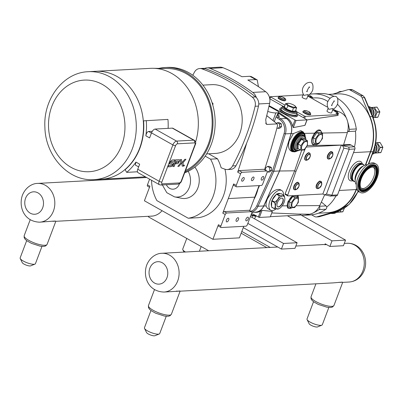 <?xml version="1.0" encoding="UTF-8"?>
<svg xmlns="http://www.w3.org/2000/svg" width="403" height="403" viewBox="0 0 403 403"><rect width="100%" height="100%" fill="white"/><g stroke="black" fill="none" stroke-linecap="round" stroke-linejoin="round"><path stroke-width="0.6" d="M148.712 216.275L148.475 216.9L208.689 250.752M162.041 210.688A19.45 16.201 86.9 0 1 151.568 216.164A19.45 16.201 86.9 0 1 150.521 216.179M241.825 231.453L270.227 247.422M266.791 247.608L241.165 233.201M303.096 94.569L302.144 97.088A2.453 0.635 -159.3 0 0 303.62 98.297A2.453 0.635 -159.3 0 0 306.3 99.002A2.453 0.635 -159.3 0 0 306.733 98.821L308.023 95.395L307.978 94.569L303.943 95.355C301.192 90.856 302.074 86.816 306.587 83.235C311.64 80.902 313.705 83.094 312.788 89.809C311.957 92.247 310.315 94.171 307.857 95.576M327.951 108.543L326.999 111.062A2.453 0.635 -159.3 0 0 328.475 112.271A2.453 0.635 -159.3 0 0 331.16 112.976A2.453 0.635 -159.3 0 0 331.588 112.795L332.883 109.369L332.833 108.543L328.798 109.329C326.047 104.83 326.929 100.79 331.442 97.214C336.495 94.876 338.56 97.068 337.643 103.788C336.812 106.221 335.17 108.145 332.717 109.551M300.426 214.734L345.557 240.107L332.007 240.843L287.389 215.756L300.306 215.056L300.643 214.169L297.646 214.048L309.59 214.215A17.329 14.437 -93.1 0 0 313.327 212.849A17.329 14.437 -93.1 0 0 319.327 206.507A1.96 1.632 86.9 0 1 319.05 209.575A41.847 34.854 86.9 0 1 313.327 212.849M332.007 240.843L329.886 246.455L325.166 243.8L324.828 244.681L326.566 244.586M345.557 240.107L343.437 245.719L329.886 246.455M321.161 244.666A19.45 16.201 86.9 0 1 322.209 244.566A19.45 16.201 86.9 0 1 324.828 244.681M270.494 216.668L287.389 215.756M184.08 165.925L183.808 165.583L184.272 165.134L184.08 165.925L184.342 165.552M184.393 165.552L184.272 165.054L183.758 165.583L184.272 165.049L184.393 165.547L183.793 166.066L184.393 165.552M183.758 165.583L183.793 166.066L183.758 165.583M184.242 165.462L183.919 165.845M178.982 166.318L177.819 166.384L180.705 162.893L180.388 159.578L181.552 159.517L180.388 159.578L180.705 162.893L177.819 166.384L178.982 166.318L181.864 162.837L181.552 159.517L181.824 162.374M183.345 166.081L182.181 166.147L181.864 162.832L184.75 159.341L185.919 159.281L183.033 162.767L183.345 166.081L182.181 166.147L181.864 162.837L184.75 159.341L185.919 159.281L183.778 161.865M174.167 166.52L173.114 166.575L175.663 159.83L178.61 159.669L175.663 159.83L173.114 166.575L174.167 166.52L176.202 161.14L178.645 161.009L178.151 162.313L176.318 162.414L175.804 163.779L177.889 163.638L179.471 161.517L179.753 160.359A2.846 1.395 119.3 0 0 179.763 160.283L179.536 159.779L178.61 159.669L179.536 159.779L179.758 160.283M177.285 163.699L175.804 163.779L176.318 162.414L178.151 162.313L178.645 161.004M170.519 162.701L173.245 162.641L170.524 162.701L170.998 161.442L174.323 161.26L174.852 159.85L172.162 159.996L169.769 162.117L169.512 163.93L172.429 163.986L171.93 165.301L168.509 165.477L168.001 166.822L172.106 166.384L173.547 163.396L173.245 162.641L173.567 163.22M169.628 164.036L169.764 162.117L172.162 159.996L174.852 159.85L174.323 161.26M170.807 166.671L168.001 166.822L168.509 165.477L171.93 165.301L172.429 163.986M328.364 94.388L337.392 93.899A40.537 33.766 86.9 0 1 370.407 151.709L365.375 165.018M356.544 188.387L356.101 189.561A40.537 33.766 86.9 0 1 327.473 212.713L318.446 213.202M321.382 202.029L326.017 205.913A1.96 1.632 86.9 0 1 326.687 207.087A40.537 33.766 -93.1 0 0 335.996 195.863M343.603 144.753L348.711 144.476A6.05 5.038 86.9 0 1 351.104 145.05L354.212 146.798A1.632 1.36 86.9 0 1 354.469 146.989A40.537 33.766 -93.1 0 0 355.441 131A1.96 1.632 86.9 0 1 354.776 131.207L347.865 131.585A1.96 1.632 -93.1 0 0 349.371 129.323A41.847 34.854 -93.1 0 0 347.698 121.892A17.329 14.437 -93.1 0 0 346.122 117.54A41.847 34.854 -93.1 0 0 337.462 104.241M373.057 117.59L377.767 117.258L373.107 117.711M377.938 117.112L375.183 117.263L377.097 112.195L379.853 112.044L377.938 117.112A5.828 4.856 -93.1 0 1 377.767 117.258M379.833 111.797L377.077 111.943L374.342 107.334L377.097 107.183L379.833 111.797A5.828 4.856 -93.1 0 1 379.853 112.044M377.097 107.183A5.828 4.856 -93.1 0 0 377.001 107.133A5.828 4.856 -93.1 0 0 376.906 107.077L371.012 107.53M374.468 153.125L380.764 152.631L374.397 153.18M380.936 152.49L378.18 152.641L380.094 147.569L382.85 147.422L380.936 152.49A5.828 4.856 -93.1 0 1 380.764 152.631M382.83 147.171L380.074 147.322L377.339 142.712L380.094 142.561L382.83 147.171A5.828 4.856 -93.1 0 1 382.85 147.422M380.094 142.561A5.828 4.856 -93.1 0 0 379.999 142.506A5.828 4.856 -93.1 0 0 379.903 142.455L375.697 142.738M372.84 117.046A4.594 3.823 -93.1 0 0 375.752 113.077A4.594 3.823 -93.1 0 0 373.51 108.412A4.594 3.823 -93.1 0 0 371.692 107.974L371.561 107.984M377.097 112.195A5.828 4.856 -93.1 0 0 377.077 111.943M375.052 152.53L375.188 152.525A4.594 3.823 -93.1 0 0 378.704 148.843A4.594 3.823 -93.1 0 0 376.508 143.79A4.594 3.823 -93.1 0 0 375.581 143.428M372.599 116.452L373.107 115.777A4.594 3.823 -93.1 0 0 372.755 109.243L371.773 108.2A6.131 5.108 -93.1 0 0 370.523 107.213A6.131 5.108 -93.1 0 0 368.493 106.629M372.584 116.422A6.131 5.108 -93.1 0 0 371.773 108.2M372.367 154.173A6.131 5.108 -93.1 0 0 375.243 152.294L376.105 151.15A4.594 3.823 -93.1 0 0 375.752 144.617L375.425 144.269M375.243 152.294A6.131 5.108 -93.1 0 0 375.4 144.375M357.965 192.03A6.131 5.108 -93.1 0 0 358.957 191.732M341.84 91.476A6.131 5.108 -93.1 0 0 341.104 91.456L339.794 91.526L336.656 92.997M336.424 212.321L342.721 211.832L336.354 212.381M344.424 208.124L342.893 211.691L340.137 211.837L340.59 210.225M337.009 211.731L337.14 211.721A4.594 3.823 -93.1 0 0 339.266 210.799M330.979 213.353A6.131 5.108 -93.1 0 0 332.404 213.519L333.714 213.449A6.131 5.108 -93.1 0 0 337.145 211.565M332.717 94.156L347.829 89.723A4.085 3.405 86.9 0 1 348.479 89.607A4.085 3.405 86.9 0 1 350.096 90L352.444 89.869A1.96 0.957 119.3 0 1 352.736 89.934L350.827 89.481A4.085 3.405 86.9 0 1 352.444 89.869L362.771 95.677L360.423 95.803A4.085 3.405 86.9 0 1 362.065 97.728L364.413 97.597L372.327 116.558A1.96 0.428 -22.7 0 1 372.679 116.648L364.765 97.692A1.96 0.428 157.3 0 0 364.413 97.597A4.085 3.405 86.9 0 0 362.771 95.677A1.96 0.957 -60.7 0 1 363.063 95.738L364.765 97.692M358.081 191.123A40.864 34.038 86.9 0 1 336.218 211.827L319.277 216.718L316.929 216.844A4.085 3.405 86.9 0 1 316.295 216.95A4.085 3.405 86.9 0 1 314.678 216.562L311.595 214.829M360.423 95.803L350.096 90M316.929 216.844L333.87 211.953A40.864 34.038 -93.1 0 0 356.353 189.697L356.68 188.836M365.712 164.923L370.654 151.85A40.864 34.038 -93.1 0 0 369.979 116.684L362.065 97.728M355.441 131A1.96 1.632 -93.1 0 0 356.282 128.95A41.847 34.854 -93.1 0 0 337.89 98.539M333.679 96.241A41.847 34.854 -93.1 0 0 319.665 93.551L312.753 93.924A41.847 34.854 -93.1 0 0 309.872 94.226M330.112 98.372A41.847 34.854 -93.1 0 0 312.753 93.924M351.104 145.05L344.192 145.428L343.512 145.045L347.361 132.587A17.329 14.437 -93.1 0 0 347.643 131.574A17.329 14.437 -93.1 0 0 347.698 121.892M307.837 95.889L313.055 98.02C318.919 97.435 323.881 98.639 327.936 101.632M333.603 109.077L333.85 109.712L338.727 113.5L332.616 110.064M336.722 111.696L338.308 111.49L333.85 109.712M338.308 111.49C341.558 112.623 344.162 114.638 346.122 117.54M308.905 94.997L311.373 96.347L313.055 98.02M309.59 214.215A41.847 34.854 86.9 0 1 302.975 215.348L309.882 214.975A41.847 34.854 -93.1 0 0 325.956 209.197A1.96 1.632 -93.1 0 0 326.687 207.087M302.975 215.348A41.847 34.854 86.9 0 1 301.595 215.388M330.289 195.979L336.384 195.843A1.632 1.36 -93.1 0 0 337.538 194.906L354.897 148.974A1.632 1.36 -93.1 0 0 354.469 146.989M354.212 146.798L348.761 147.095L349.205 149.281L331.845 195.213L326.475 194.039L324.672 194.825L322.853 194.009L287.888 195.898A0.816 0.398 -60.7 0 1 287.767 195.873A0.816 0.398 -60.7 0 1 287.702 195.223L295.913 171.522L294.648 170.812L301.701 150.193M319.327 206.507A17.329 14.437 -93.1 0 0 319.775 205.59L324.642 194.82M278.584 113.183L286.326 118.341A12.367 10.302 86.9 0 1 291.132 133.615L279.586 171.003L263.784 205.993A12.367 10.302 86.9 0 1 254.555 212.295A12.367 10.302 86.9 0 1 254.011 212.255M278.544 113.283L286.286 118.437A12.261 10.211 86.9 0 1 291.052 133.574L279.506 170.958L263.703 205.938A12.261 10.211 86.9 0 1 255.361 212.18L251.89 212.371M305.136 124.673L304.87 125.378L293.329 127.595L292.628 126.285A12.468 10.387 -93.1 0 0 287.45 118.195L278.851 112.467M338.727 113.5L335.865 113.228L338.273 114.583L337.936 115.47L307.056 119.913M327.196 107.017L307.761 96.09M271.899 212.955L297.646 214.048M338.273 114.583L305.393 116.361L304.32 116.034L303.65 117.807L304.723 118.134L304.275 118.16L307.071 119.867L295.998 120.522L269.093 105.672M306.436 147.009L341.326 145.12L342.59 145.745L343.835 148.108L326.475 194.039M295.913 171.522L305.308 148.566M317.907 143.836C316.154 145.266 314.622 145.644 313.302 144.984C311.554 143.745 311.166 141.332 312.144 137.74L314.501 133.186L317.065 130.582L318.043 130.078L318.985 129.892L320.456 130.25L322.329 133.458M293.404 133.574L300.784 130.612L303.373 132.068A11.279 5.516 119.3 0 0 291.616 142.239A11.279 5.516 119.3 0 0 292.321 151.73L290.86 150.908C288.447 149.201 287.913 145.871 289.263 140.914L293.404 133.574L291.132 133.615M292.059 207.767L288.115 208.235L287.052 205.827L288.019 201.586L292.84 195.631M270.69 210.175L267.446 208.356L266.045 205.978L266.076 202.84L267.26 199.153C271.36 191.763 275.667 188.589 280.176 189.632L281.742 190.513A11.279 5.516 119.3 0 0 269.985 200.684A11.279 5.516 119.3 0 0 270.69 210.175A11.279 5.516 119.3 0 0 275.904 209.071M254.555 212.295L255.638 212.336A12.468 10.387 -93.1 0 0 260.6 211.036L262.046 210.376L272.363 211.409L270.378 216.658M251.623 213.373L259.371 217.449L270.302 216.859L272.363 211.409L271.849 211.938M283.536 195.027A11.279 5.516 119.3 0 0 281.742 190.513M271.612 206.124A7.682 3.758 -60.7 0 1 271.738 201.243M272.096 200.261A7.682 3.758 -60.7 0 1 276.141 194.619M277.224 193.903A7.682 3.758 -60.7 0 1 279.979 193.647A7.682 3.758 -60.7 0 1 280.1 193.722M308.905 153.049A3.803 1.859 119.3 0 0 305.126 156.555M297.746 182.584A3.803 1.859 119.3 0 0 293.968 186.095M331.488 151.825A3.803 1.859 119.3 0 0 327.71 155.336M320.325 181.365A3.803 1.859 119.3 0 0 316.546 184.871M298.104 195.349L298.558 198.815M285.274 194.432L285.097 193.757L294.648 170.812L279.586 171.003M307.293 145.498L343.512 145.045M287.717 207.923A8.171 3.995 119.3 0 0 288.634 207.963M291.888 207.767A7.682 3.758 -60.7 0 1 288.936 208.134L287.445 207.293A7.682 3.758 -60.7 0 1 287.289 207.197M312.396 144.138A8.171 3.995 119.3 0 0 312.758 144.113M320.289 130.723A8.171 3.995 119.3 0 0 319.801 129.983M318.768 129.907A7.682 3.758 -60.7 0 1 319.1 130.053L320.592 130.889A7.682 3.758 119.3 0 0 312.582 137.816A7.682 3.758 119.3 0 0 313.06 144.284A7.682 3.758 119.3 0 0 316.017 143.921M304.613 113.263A3.803 0.987 20.7 0 0 308.436 114.669A3.803 0.987 20.7 0 0 310.28 114.331M279.753 99.289A3.803 0.987 20.7 0 0 284.75 100.8M307.061 145.498A4.645 2.272 119.3 0 0 306.084 141.443A4.645 2.272 119.3 0 0 301.933 145.775A4.645 2.272 119.3 0 0 302.91 149.835A4.645 2.272 119.3 0 0 307.061 145.498M300.89 145.619L300.774 150.148L304.033 149.971L307.408 145.266L307.524 140.738L304.265 140.914L300.89 145.619L298.129 144.067L301.504 139.362L304.764 139.186L304.713 138.526L301.142 138.718L301.504 139.362L304.265 140.914M300.774 150.148L298.019 148.596L298.129 144.067L297.444 143.876L297.318 148.838L298.019 148.596M307.524 140.738L304.764 139.186M293.611 151.241L293.213 151.014A10.216 4.997 -60.7 0 1 292.578 142.415A10.216 4.997 -60.7 0 1 303.227 133.207L303.625 133.428A10.216 4.997 119.3 0 0 292.976 142.637A10.216 4.997 119.3 0 0 293.611 151.241L297.792 150.798M255.688 216.199L254.6 218.834M252.041 217.398L252.752 215.696M297.621 115.137L297.273 116.054A9.4 2.433 -159.3 0 1 292.104 116.356A9.4 2.433 -159.3 0 1 283.289 113.011A9.4 2.433 -159.3 0 1 279.692 109.409L280.035 108.493A9.4 2.433 20.7 0 0 283.636 112.094A9.4 2.433 20.7 0 0 292.452 115.439A9.4 2.433 20.7 0 0 297.621 115.137A9.4 2.433 20.7 0 0 296.9 113.581M281.606 107.803A9.4 2.433 20.7 0 0 280.035 108.493M284.649 106.191L282.427 106.543L281.183 108.926A8.171 2.116 20.7 0 0 284.311 112.059A8.171 2.116 20.7 0 0 291.979 114.971A8.171 2.116 20.7 0 0 296.472 114.704L297.112 112.084L295.681 110.362M288.674 103.334L285.631 103.591L287.883 105.863L293.399 107.959L296.658 107.782L294.553 105.556A4.645 1.204 20.7 0 0 293.868 105.133A4.645 1.204 20.7 0 0 288.674 103.334A4.645 1.204 20.7 0 0 288.734 105.41A4.645 1.204 20.7 0 0 294.538 107.258A4.645 1.204 20.7 0 0 294.553 105.556M285.631 103.591L284.392 106.871L283.697 107.112L286.165 109.601L292.21 111.898L295.782 111.707L295.414 111.334M287.883 105.863L286.165 109.601M296.658 107.782L295.419 111.062L295.782 111.707M293.399 107.959L292.21 111.898M277.607 206.744A4.901 2.398 119.3 0 0 282.594 202.261A4.901 2.398 119.3 0 0 282.407 198.211M277.42 202.694A4.901 2.398 119.3 0 0 277.727 206.82A4.901 2.398 119.3 0 0 282.841 202.402A4.901 2.398 119.3 0 0 282.533 198.271A4.901 2.398 119.3 0 0 277.42 202.694M284.13 202.331A7.239 3.541 119.3 0 0 284.8 198.291A7.239 3.541 119.3 0 0 281.143 196.442A7.239 3.541 119.3 0 0 276.131 202.764A7.239 3.541 119.3 0 0 278.921 208.744A7.239 3.541 119.3 0 0 284.13 202.331M284.785 198.185L284.145 195.52A8.367 4.095 119.3 0 0 283.969 195.269C283.521 195.913 282.075 195.989 279.627 195.505A8.367 4.095 119.3 0 0 279.244 195.782C278.75 198.437 277.254 200.523 274.75 202.049A8.367 4.095 119.3 0 0 274.65 202.316A8.367 4.095 119.3 0 0 274.554 202.578C275.501 205.152 275.45 207.162 274.398 208.608A8.367 4.095 119.3 0 0 274.579 208.86L278.921 208.744M274.75 202.049L271.944 200.472A8.367 4.095 119.3 0 0 271.743 200.996L271.708 202.402A7.682 3.758 119.3 0 0 271.627 205.626L271.592 207.031A8.367 4.095 119.3 0 0 271.768 207.278L274.579 208.86M279.627 195.505L276.816 193.924A8.367 4.095 119.3 0 0 276.438 194.206L275.39 195.662A7.682 3.758 119.3 0 0 272.987 199.017L271.944 200.472M279.979 193.647L280.156 193.747A7.682 3.758 119.3 0 0 277.828 193.873L276.816 193.924M277.828 193.873L281.158 193.692L283.969 195.269M276.438 194.206L279.244 195.782M271.743 200.996L274.554 202.578M274.398 208.608L271.592 207.031M271.708 202.402L271.627 205.626M275.39 195.662L272.987 199.017M321.947 138.768A4.992 2.443 119.3 0 0 320.894 134.406A4.992 2.443 119.3 0 0 316.431 139.065A4.992 2.443 119.3 0 0 317.483 143.428A4.992 2.443 119.3 0 0 321.947 138.768M315.322 138.939L315.196 143.896L318.763 143.705L322.455 138.556L322.581 133.6L319.015 133.791L315.322 138.939L313.257 137.781L313.131 142.738L315.196 143.896M321.79 133.151A7.682 3.758 119.3 0 0 320.592 130.889M322.581 133.6L320.521 132.441L316.949 132.632L313.257 137.781M319.015 133.791L316.949 132.632M297.822 202.613A4.992 2.443 -60.7 0 1 293.359 207.273A4.992 2.443 -60.7 0 1 292.301 202.911A4.992 2.443 -60.7 0 1 296.764 198.251A4.992 2.443 -60.7 0 1 297.822 202.613M291.198 202.79L291.072 207.746L294.638 207.55L298.331 202.402L298.457 197.445L294.89 197.641L291.198 202.79L289.132 201.631L292.825 196.478L296.391 196.286L298.457 197.445M288.936 208.134A7.682 3.758 -60.7 0 1 288.457 201.666A7.682 3.758 -60.7 0 1 291.717 196.523M297.157 195.4A7.682 3.758 -60.7 0 1 297.661 197.002M291.072 207.746L289.006 206.583L289.132 201.631M294.89 197.641L292.825 196.478M285.027 105.188L270.206 96.715L302.975 94.891M283.138 106.276L269.768 98.755M304.32 116.034L297.066 111.958M303.65 117.807L297.5 114.351M341.326 145.12L322.853 194.009M330.823 196.14L331.845 195.213L337.538 194.906M279.506 170.958L273.844 171.26L285.384 133.882A12.261 10.211 -93.1 0 0 280.619 118.744L278.201 117.132C279.667 116.941 279.632 116.15 278.095 114.754M267.738 111.445A12.261 3.174 20.7 0 0 275.874 112.911L278.13 112.79A4.085 1.058 20.7 0 0 278.846 112.487A4.085 1.058 20.7 0 0 277.284 110.921L268.962 106.241M278.846 112.487L278.186 114.23L277.45 114.583L276.191 116.593L274.352 121.459M276.191 116.593L277.269 118.014L279.692 119.626A11.279 9.395 86.9 0 1 284.075 133.554L272.554 170.872L273.844 171.26L258.041 206.245A12.261 10.211 -93.1 0 1 251.865 212.084M250.857 207.545L250.636 208.129M267.466 166.439L269.269 166.338L271.426 167.552L271.662 170.368L269.748 171.98L267.945 172.076L269.854 170.469L269.617 167.648L267.466 166.439L265.552 168.046L265.743 170.298M277.38 122.749L279.188 122.653L281.339 123.862L281.576 126.683L279.667 128.295L277.858 128.391L279.773 126.779L279.531 123.963L277.38 122.749L276.66 123.353M276.957 127.887L277.858 128.391M281.576 126.683L279.773 126.779M281.339 123.862L279.531 123.963M267.27 171.698L267.945 172.076M271.662 170.368L269.854 170.469M271.426 167.552L269.617 167.648M243.765 226.31L239.402 237.856L212.91 239.291L218.416 224.728A1.632 0.801 -60.7 0 0 218.517 226.103A1.632 0.801 -60.7 0 0 218.758 226.159M149.498 187.299L147.563 186.211A1.632 0.801 119.3 0 1 147.463 184.836L149.911 186.216L144.405 200.775L212.91 239.291M249.694 210.628L254.787 197.153L228.294 198.588L222.788 213.152A1.632 0.801 -60.7 0 1 224.249 211.625L248.938 210.285A1.632 0.801 -60.7 0 1 249.18 210.341L251.628 211.716A1.632 0.801 -60.7 0 1 251.729 213.091L247.356 224.673A1.632 0.801 -60.7 0 1 245.895 226.199L221.207 227.534A1.632 0.801 -60.7 0 1 220.965 227.483A1.632 0.801 -60.7 0 1 220.864 226.103L225.237 214.527A1.632 0.801 -60.7 0 1 226.698 213.001L251.386 211.666A1.632 0.801 -60.7 0 1 251.628 211.716M266.705 115.711A228.844 190.609 86.9 0 1 277.113 123.892L266.731 115.601M258.756 103.954L269.622 103.364A643.546 536.02 -93.1 0 1 265.713 119.701L266.247 124.124L267.179 124.431L277.113 123.892L277.596 125.469A643.546 536.02 -93.1 0 1 264.534 169.623M242.082 172.298L266.766 170.958A1.632 0.801 -60.7 0 1 267.008 171.013A1.632 0.801 -60.7 0 1 267.113 172.388L262.736 183.97A1.632 0.801 -60.7 0 1 261.275 185.491L236.586 186.831A1.632 0.801 -60.7 0 1 236.344 186.775A1.632 0.801 -60.7 0 1 236.244 185.4L240.616 173.824A1.632 0.801 -60.7 0 1 242.082 172.298L239.08 170.61L237.674 172.167A643.546 536.02 -93.1 0 0 246.681 143.05A225.247 187.617 86.9 0 1 235.957 165.754A8.171 6.806 86.9 0 1 230.657 169.376L227.282 169.557A8.171 6.806 86.9 0 1 224.99 169.215A225.247 187.617 -93.1 0 1 221.141 167.769A38.643 32.185 86.9 0 0 217.489 158.782L210.552 159.155L205.187 156.142M239.08 170.61L263.764 169.275L267.008 171.013M205.409 68.696A225.247 187.617 86.9 0 1 255.613 96.922A8.171 6.806 86.9 0 1 256.394 97.642A10.297 8.579 86.9 0 0 252.741 92.408A257.452 214.436 -93.1 0 0 210.089 68.424A10.297 8.579 -93.1 0 0 206.89 67.87A10.297 8.579 -93.1 0 0 204.457 68.439A8.171 6.806 86.9 0 1 205.409 68.696L202.029 68.878A225.247 187.617 -93.1 0 1 252.238 97.108A8.171 6.806 86.9 0 1 255.119 106.271L258.499 106.09A8.171 6.806 -93.1 0 0 256.394 97.642M269.622 103.364A10.297 8.579 -93.1 0 0 265.688 91.708A257.452 214.436 -93.1 0 0 247.805 80.006L255.663 79.582L257.23 79.93L251.296 76.59L249.8 76.283L241.941 76.706A257.452 214.436 -93.1 0 0 223.035 67.724A10.297 8.579 -93.1 0 0 219.837 67.17L206.89 67.87M257.23 79.93L258.444 86.655M204.457 68.439A8.171 6.806 -93.1 0 0 203.117 68.354L199.737 68.535A8.171 6.806 86.9 0 1 202.029 68.878M192.8 75.26A225.247 187.617 -93.1 0 1 194.442 72.157A8.171 6.806 86.9 0 1 199.737 68.535M246.681 143.05A225.247 187.617 -93.1 0 0 258.499 106.09M235.957 165.754L232.576 165.935A225.247 187.617 -93.1 0 0 255.119 106.271M232.576 165.935A8.171 6.806 86.9 0 1 227.282 169.557M184.992 171.94A54.057 45.025 -93.1 0 0 213.031 123.53A54.057 45.025 -93.1 0 0 186.443 72.671A54.057 45.025 -93.1 0 0 165.064 67.533A54.057 45.025 -93.1 0 0 158.893 68.384M184.634 172.882A54.057 45.025 -93.1 0 0 215.121 125.006A54.057 45.025 -93.1 0 0 188.574 72.555A54.057 45.025 -93.1 0 0 167.195 67.417L165.064 67.533M212.028 102.564L213.006 103.546L212.794 105.102M212.351 103.581L213.006 103.546M202.916 85.139L211.651 84.665A34.431 28.678 86.9 0 1 242.148 117.495A34.431 28.678 86.9 0 1 215.368 153.432L206.638 153.901M208.618 153.795L217.489 158.782M151.533 180.267A38.643 32.185 -93.1 0 0 156.898 200.618L188.226 218.235A38.643 32.185 -93.1 0 0 210.552 159.155M194.845 167.139A18.644 15.526 86.9 0 1 197.898 187.858A18.644 15.526 86.9 0 1 181.431 198.261L174.449 196.845A16.81 14.004 -93.1 0 0 189.299 187.466A16.81 14.004 -93.1 0 0 188.211 171.3M224.945 169.2A38.643 32.185 86.9 0 1 198.543 217.675L188.226 218.235M228.294 198.588A643.546 536.02 -93.1 0 0 233.639 183.939L233.77 185.33L236.344 186.775M254.787 197.153A643.546 536.02 -93.1 0 0 259.028 185.617M247.82 217.167A2.045 0.997 119.3 0 0 246.112 218.794A2.045 0.997 119.3 0 0 246.122 220.794A2.045 0.997 119.3 0 0 247.991 219.504A2.045 0.997 119.3 0 0 248.122 217.232A2.045 0.997 119.3 0 0 247.82 217.167M238.042 217.696A2.045 0.997 119.3 0 0 236.334 219.323A2.045 0.997 119.3 0 0 236.344 221.323A2.045 0.997 119.3 0 0 238.213 220.033A2.045 0.997 119.3 0 0 238.344 217.761A2.045 0.997 119.3 0 0 238.042 217.696M228.264 218.225A2.045 0.997 119.3 0 0 226.557 219.857A2.045 0.997 119.3 0 0 226.567 221.852A2.045 0.997 119.3 0 0 228.436 220.562A2.045 0.997 119.3 0 0 228.566 218.29A2.045 0.997 119.3 0 0 228.264 218.225M263.199 176.464A2.045 0.997 119.3 0 0 261.492 178.091A2.045 0.997 119.3 0 0 261.502 180.091A2.045 0.997 119.3 0 0 263.376 178.796A2.045 0.997 119.3 0 0 263.502 176.529A2.045 0.997 119.3 0 0 263.199 176.464M253.422 176.993A2.045 0.997 119.3 0 0 251.714 178.62A2.045 0.997 119.3 0 0 251.724 180.62A2.045 0.997 119.3 0 0 253.598 179.325A2.045 0.997 119.3 0 0 253.724 177.058A2.045 0.997 119.3 0 0 253.422 176.993M243.644 177.522A2.045 0.997 119.3 0 0 241.936 179.149A2.045 0.997 119.3 0 0 241.946 181.149A2.045 0.997 119.3 0 0 243.82 179.859A2.045 0.997 119.3 0 0 243.946 177.587A2.045 0.997 119.3 0 0 243.644 177.522M147.463 184.836L149.599 179.179M96.342 71.271L150.39 68.344A54.042 45.01 86.9 0 1 152.994 68.293L167.678 68.52A53.02 44.159 86.9 0 1 208.296 144.173A53.02 44.159 86.9 0 1 185.511 170.57M152.994 68.293A54.042 45.01 86.9 0 1 195.576 141.962M137.438 171.784L126.703 172.363L125.106 169.678A54.042 45.01 -93.1 0 0 139.841 148.359A54.042 45.01 -93.1 0 0 143.559 120.85L167.95 119.409A57.312 47.735 86.9 0 1 168.122 128.361M95.561 71.306A54.047 45.02 86.9 0 1 139.574 148.375A54.047 45.02 86.9 0 1 101.4 179.244L94.176 179.632A54.047 45.02 -93.1 0 0 132.35 148.767A54.047 45.02 -93.1 0 0 109.707 76.827A54.047 45.02 -93.1 0 0 88.333 71.694L95.561 71.306M152.324 131.277L148.576 131.484C147.191 131.857 146.289 133.307 145.861 135.826A57.312 47.735 -93.1 0 0 146.269 120.583M194.997 144.667L181.259 181.018A2.045 0.997 -60.7 0 1 179.431 182.927L162.268 183.854A2.045 0.997 -60.7 0 1 161.84 182.07L175.577 145.715A2.045 0.997 -60.7 0 1 177.401 143.811L194.563 142.879A2.045 0.997 -60.7 0 1 194.997 144.667A2.045 0.529 -159.3 0 0 195.354 144.516C196.12 143.04 195.777 141.629 194.317 140.289L172.927 128.265A4.085 2 119.3 0 0 172.318 128.134L155.16 129.066A4.085 2 119.3 0 0 151.503 132.879L149.599 137.927L145.861 135.826M138.647 166.902L135.302 165.023L135.937 162.087A57.312 47.735 -93.1 0 1 126.703 172.363M135.937 162.087L139.675 164.187L137.766 169.235A4.085 2 119.3 0 0 138.022 172.67L159.412 184.7A4.085 2 119.3 0 1 159.155 181.259L137.766 169.235M354.625 181.496A9.773 4.781 -60.7 0 1 353.396 181.179L352.998 180.957A9.773 4.781 -60.7 0 1 352.706 171.945A9.773 4.781 -60.7 0 1 360.428 163.709A9.773 4.781 -60.7 0 1 362.579 163.915L362.977 164.137A9.773 4.781 -60.7 0 1 363.884 165.023M353.396 181.179A9.773 4.781 -60.7 0 1 353.104 172.172A9.773 4.781 -60.7 0 1 360.826 163.93A9.773 4.781 -60.7 0 1 362.977 164.137M360.166 192.407L358.811 191.647A16.246 7.944 -60.7 0 1 358.317 176.675A16.246 7.944 -60.7 0 1 371.158 162.978A16.246 7.944 -60.7 0 1 374.735 163.321L376.09 164.081A16.246 7.944 -60.7 0 1 376.578 179.058A16.246 7.944 -60.7 0 1 363.738 192.755A16.246 7.944 -60.7 0 1 360.166 192.407A16.246 7.944 -60.7 0 1 359.672 177.436A16.246 7.944 -60.7 0 1 372.513 163.739A16.246 7.944 -60.7 0 1 376.09 164.081M373.47 167.285A12.261 5.995 -60.7 0 1 372.966 178.816A12.261 5.995 -60.7 0 1 363.571 188.493A12.261 5.995 -60.7 0 1 361.541 188.508M364.816 189.193A12.261 5.995 -60.7 0 1 362.121 188.931A12.261 5.995 -60.7 0 1 361.748 177.632A12.261 5.995 -60.7 0 1 371.435 167.3A12.261 5.995 -60.7 0 1 374.135 167.562A12.261 5.995 -60.7 0 1 374.508 178.856A12.261 5.995 -60.7 0 1 364.816 189.193M356.257 184.554A11.491 5.622 -60.7 0 1 357.093 173.688A11.491 5.622 -60.7 0 1 365.763 164.913A11.491 5.622 -60.7 0 1 367.345 164.827M297.097 242.732L294.976 248.344L281.425 249.074L283.546 243.462L297.097 242.732L250.444 216.502M243.271 227.624L281.425 249.074M247.84 223.388L283.546 243.462M185.476 252.011A8.171 2.116 -159.3 0 1 182.816 249.734A8.171 2.116 -159.3 0 1 182.735 249.099L186.765 238.43M41.962 246.414L35.439 263.678A8.171 2.116 -159.3 0 1 34.96 264.101A8.171 2.116 -159.3 0 1 34.008 264.282A8.171 2.116 -159.3 0 1 26.064 262.378A8.171 2.116 -159.3 0 1 20.231 258.535A8.171 2.116 -159.3 0 1 20.15 257.9L26.674 240.636M34.96 264.101L30.678 265.854A4.66 1.204 -159.3 0 1 30.139 265.955A4.66 1.204 -159.3 0 1 25.611 264.872A4.66 1.204 -159.3 0 1 22.281 262.68L20.231 258.535M39.701 222.179A19.409 16.165 -93.1 0 0 54.571 206.618A19.409 16.165 -93.1 0 0 45.277 185.254A19.409 16.165 -93.1 0 0 37.6 183.41C33.333 183.33 26.044 186.362 22.457 195.102C18.462 206.109 23.445 221.62 39.701 222.179L52.133 221.212A12.261 3.174 20.7 0 0 54.027 221.277A12.261 3.174 20.7 0 0 55.377 221.035L55.851 221.227L47.106 244.369A12.261 3.174 -159.3 0 1 44.96 245.276A12.261 3.174 -159.3 0 1 31.545 241.765A12.261 3.174 -159.3 0 1 24.17 235.705L30.21 219.721M52.133 221.212L55.377 221.035M180.101 291.178L333.306 282.886L342.243 282.11L342.716 282.302L333.971 305.444A12.261 3.174 -159.3 0 1 331.825 306.351A12.261 3.174 -159.3 0 1 318.415 302.839A12.261 3.174 -159.3 0 1 311.035 296.779L315.932 283.828M163.981 292.049A19.409 16.165 -93.1 0 0 178.851 276.493A19.409 16.165 -93.1 0 0 169.557 255.129A19.409 16.165 -93.1 0 0 161.885 253.286C157.618 253.2 150.324 256.237 146.742 264.978C142.748 275.984 147.725 291.495 163.981 292.049L180.131 291.102L171.386 314.244A12.261 3.174 -159.3 0 1 169.24 315.151A12.261 3.174 -159.3 0 1 155.825 311.64A12.261 3.174 -159.3 0 1 148.45 305.58L154.49 289.596M176.418 291.087A12.261 3.174 20.7 0 0 178.307 291.152A12.261 3.174 20.7 0 0 179.657 290.911M166.248 316.29L159.724 333.553A8.171 2.116 -159.3 0 1 159.24 333.976L154.964 335.724A4.66 1.204 -159.3 0 1 154.42 335.83A4.66 1.204 -159.3 0 1 149.891 334.742A4.66 1.204 -159.3 0 1 146.566 332.556L144.511 328.41A8.171 2.116 -159.3 0 1 144.43 327.775L150.954 310.512M159.24 333.976A8.171 2.116 -159.3 0 1 158.293 334.158A8.171 2.116 -159.3 0 1 150.344 332.253A8.171 2.116 -159.3 0 1 144.511 328.41M339.004 282.286A12.261 3.174 20.7 0 0 340.893 282.352A12.261 3.174 20.7 0 0 342.243 282.11M328.833 307.489L322.309 324.753A8.171 2.116 -159.3 0 1 321.831 325.176L317.549 326.929A4.66 1.204 -159.3 0 1 317.005 327.029A4.66 1.204 -159.3 0 1 312.476 325.941A4.66 1.204 -159.3 0 1 309.151 323.755L307.096 319.609A8.171 2.116 -159.3 0 1 307.021 318.975L313.539 301.711M321.831 325.176A8.171 2.116 -159.3 0 1 320.879 325.357A8.171 2.116 -159.3 0 1 312.935 323.453A8.171 2.116 -159.3 0 1 307.096 319.609M362.226 163.754A10.921 5.34 119.3 0 0 356.433 162.107A10.921 5.34 119.3 0 0 349.315 171.391A10.921 5.34 119.3 0 0 352.675 180.735M352.091 180.07L351.839 179.929A9.45 4.619 -60.7 0 1 351.25 171.975A9.45 4.619 -60.7 0 1 361.098 163.457L361.35 163.598M370.407 151.709L353.517 152.621M356.101 189.561L339.21 190.478M371.954 114.92A6.131 5.108 -93.1 0 0 369.213 107.284A6.131 5.108 -93.1 0 0 368.659 107.017M371.309 113.374A5.476 4.559 -93.1 0 0 369.173 108.256M373.259 151.815A5.476 4.559 -93.1 0 0 373.919 150.561A5.476 4.559 -93.1 0 0 374.306 148.747M372.568 153.634A6.131 5.108 -93.1 0 0 374.78 150.818A6.131 5.108 -93.1 0 0 374.961 146.365M341.17 91.672A6.131 5.108 -93.1 0 0 339.794 91.526M339.361 92.206A5.476 4.559 -93.1 0 0 337.87 92.645M330.959 213.363L332.404 213.519A6.131 5.108 -93.1 0 0 335.462 212.059M333.87 211.953L336.218 211.827A1.96 1.068 73.9 0 0 336.349 211.802L318.642 216.824A4.085 3.405 86.9 0 0 319.277 216.718A1.96 1.068 73.9 0 0 319.413 216.693A1.96 1.068 73.9 0 0 319.534 216.643M369.979 116.684L372.327 116.558A40.864 34.038 86.9 0 1 373.002 151.724A1.96 0.509 20.7 0 0 373.344 151.578C377.51 139.917 377.284 128.27 372.679 116.648M370.654 151.85L373.002 151.724L368.282 164.212M358.287 191.299L349.245 204.361L336.349 211.802A1.96 1.068 73.9 0 0 336.48 211.751M357.013 189.662L356.353 189.697M349.371 129.323L356.282 128.95M319.453 206.265L326.017 205.913M319.05 209.575L325.956 209.197M343.835 148.108L349.205 149.281L354.897 148.974M286.326 118.341L287.45 118.195M309.801 96.564L311.373 96.347M304.723 118.134L305.393 116.361M322.274 133.045L347.361 132.587M304.648 133.368L314.501 133.186M282.191 205.862L287.052 205.827M263.784 205.993L266.045 205.978M296.15 205.762L319.775 205.59M306.98 160.137A4.035 1.975 -60.7 0 1 305.424 156.802A4.035 1.975 -60.7 0 1 308.214 153.281A4.035 1.975 -60.7 0 1 310.255 154.314C309.64 152.697 308.784 152.319 307.68 153.185C305.887 154.5 304.885 156.268 304.678 158.49C304.648 159.971 305.414 160.52 306.98 160.137L307.741 159.784A3.219 1.572 -60.7 0 1 306.497 157.13A3.219 1.572 -60.7 0 1 308.723 154.319A3.219 1.572 -60.7 0 1 310.35 155.14A3.219 1.572 -60.7 0 1 310.053 156.933A3.219 1.572 -60.7 0 1 307.741 159.784L310.058 156.958L310.255 154.314M309.998 156.984A2.987 1.461 -60.7 0 1 307.328 159.769A2.987 1.461 -60.7 0 1 306.698 157.16A2.987 1.461 -60.7 0 1 309.368 154.374A2.987 1.461 -60.7 0 1 309.998 156.984M295.817 189.677A4.035 1.975 -60.7 0 1 294.261 186.342A4.035 1.975 -60.7 0 1 297.056 182.821A4.035 1.975 -60.7 0 1 299.097 183.849C298.477 182.237 297.621 181.859 296.517 182.725C294.724 184.04 293.727 185.808 293.52 188.03C293.485 189.511 294.25 190.06 295.817 189.677L296.578 189.324A3.219 1.572 -60.7 0 1 295.334 186.665A3.219 1.572 -60.7 0 1 297.56 183.859A3.219 1.572 -60.7 0 1 299.187 184.68A3.219 1.572 -60.7 0 1 298.89 186.473A3.219 1.572 -60.7 0 1 296.578 189.324L298.895 186.498L299.097 183.849M298.835 186.524A2.987 1.461 -60.7 0 1 296.165 189.309A2.987 1.461 -60.7 0 1 295.535 186.7A2.987 1.461 -60.7 0 1 298.205 183.914A2.987 1.461 -60.7 0 1 298.835 186.524M329.563 158.913A4.035 1.975 -60.7 0 1 328.007 155.578A4.035 1.975 -60.7 0 1 330.798 152.057A4.035 1.975 -60.7 0 1 332.838 153.09L331.286 151.599C331.024 150.898 327.15 154.153 327.261 157.271C327.226 158.752 327.997 159.301 329.563 158.913L330.319 158.565A3.219 1.572 -60.7 0 1 329.08 155.906A3.219 1.572 -60.7 0 1 331.306 153.095A3.219 1.572 -60.7 0 1 332.933 153.921A3.219 1.572 -60.7 0 1 332.636 155.714A3.219 1.572 -60.7 0 1 330.319 158.565L332.636 155.734L332.838 153.09M332.581 155.76A2.987 1.461 -60.7 0 1 329.911 158.55A2.987 1.461 -60.7 0 1 329.281 155.941A2.987 1.461 -60.7 0 1 331.951 153.15A2.987 1.461 -60.7 0 1 332.581 155.76M318.4 188.453A4.035 1.975 -60.7 0 1 316.844 185.118A4.035 1.975 -60.7 0 1 319.634 181.597A4.035 1.975 -60.7 0 1 321.675 182.63L320.123 181.138C319.861 180.438 315.987 183.692 316.098 186.806C316.068 188.292 316.834 188.836 318.4 188.453L319.161 188.1A3.219 1.572 -60.7 0 1 317.917 185.445A3.219 1.572 -60.7 0 1 320.143 182.635A3.219 1.572 -60.7 0 1 321.77 183.456A3.219 1.572 -60.7 0 1 321.473 185.249A3.219 1.572 -60.7 0 1 319.161 188.1L321.473 185.274L321.675 182.63M321.418 185.299A2.987 1.461 -60.7 0 1 318.748 188.085A2.987 1.461 -60.7 0 1 318.118 185.476A2.987 1.461 -60.7 0 1 320.788 182.69A2.987 1.461 -60.7 0 1 321.418 185.299M310.637 113.757A4.035 1.043 -159.3 0 1 308.91 114.291A4.035 1.043 -159.3 0 1 304.673 112.764A4.035 1.043 -159.3 0 1 303.363 111.006C303.192 111.858 300.895 111.646 307.363 114.417C312.365 115.394 310.129 114.109 310.637 113.757L310.159 112.795A3.219 0.831 -159.3 0 1 308.784 113.218A3.219 0.831 -159.3 0 1 305.403 112.004A3.219 0.831 -159.3 0 1 304.361 110.603A3.219 0.831 -159.3 0 1 304.733 110.533A3.219 0.831 -159.3 0 1 305.172 110.543M309.59 112.21A3.219 0.831 -159.3 0 1 310.159 112.795C309.978 111.933 308.199 111.173 304.814 110.513L303.363 111.006M304.945 110.543A2.987 0.776 -159.3 0 1 308.864 111.732A2.987 0.776 -159.3 0 1 309.484 113.097A2.987 0.776 -159.3 0 1 305.565 111.908A2.987 0.776 -159.3 0 1 304.945 110.543M279.818 98.79A4.035 1.043 20.7 0 0 285.112 100.392A4.035 1.043 20.7 0 0 285.782 99.783L284.876 100.831C281.637 100.805 277.4 98.025 278.166 97.994L278.508 97.032A4.035 1.043 20.7 0 0 279.818 98.79M280.317 96.569A3.219 0.831 20.7 0 0 279.506 96.624A3.219 0.831 20.7 0 0 280.548 98.03A3.219 0.831 20.7 0 0 284.77 99.309A3.219 0.831 20.7 0 0 285.304 98.821A3.219 0.831 20.7 0 0 284.735 98.236M280.71 97.934A2.987 0.776 20.7 0 0 284.629 99.123A2.987 0.776 20.7 0 0 284.009 97.758A2.987 0.776 20.7 0 0 280.085 96.569A2.987 0.776 20.7 0 0 280.71 97.934M297.318 148.838L298.346 148.783M301.142 138.718L297.444 143.876M304.698 139.141L304.713 138.526M304.22 136.108A8.665 4.237 119.3 0 0 299.484 135.665A8.665 4.237 119.3 0 0 294.205 142.803A8.665 4.237 119.3 0 0 296.21 150.354M296.391 150.455L295.359 149.876A8.171 3.995 -60.7 0 1 294.85 142.994A8.171 3.995 -60.7 0 1 303.368 135.63L304.401 136.209A8.171 3.995 119.3 0 0 295.878 143.579A8.171 3.995 119.3 0 0 296.391 150.455L298.336 150.747L300.351 149.906M300.149 149.795A7.355 3.597 -60.7 0 1 296.951 143.901A7.355 3.597 -60.7 0 1 302.225 137.393A7.355 3.597 -60.7 0 1 305.791 139.765M297.535 150.793A9.727 4.755 -60.7 0 1 293.616 142.833A9.727 4.755 -60.7 0 1 300.431 134.305A9.727 4.755 -60.7 0 1 305.283 137.01M296.044 151.508A10.79 5.274 -60.7 0 1 292.261 142.43A10.79 5.274 -60.7 0 1 299.53 133.121A10.79 5.274 -60.7 0 1 305.121 135.363M255.739 215.686A8.171 2.116 -159.3 0 1 251.16 214.598M250.958 215.131A7.355 1.904 20.7 0 0 256.192 216.129M295.419 111.062L292.16 111.238L286.644 109.142L284.392 106.871M284.206 107.082L283.697 107.112M281.813 107.258A8.171 2.116 20.7 0 0 284.941 110.392A8.171 2.116 20.7 0 0 295.671 113.641A8.171 2.116 20.7 0 0 297.107 113.036M295.656 110.427A7.355 1.904 -159.3 0 1 295.328 112.553A7.355 1.904 -159.3 0 1 285.374 109.455A7.355 1.904 -159.3 0 1 284.624 106.256M269.849 98.8L270.519 97.032M294.925 120.195L292.628 126.285M293.329 127.595L295.998 120.522M306.93 119.928L304.87 125.378M259.371 217.449L262.046 210.376M260.6 211.036L258.298 217.126M287.702 195.223L285.097 193.757M348.761 147.095L342.59 145.745M263.703 205.938L258.041 206.245A0.982 0.287 24.3 0 1 256.782 205.797A11.279 9.395 86.9 0 1 250.807 211.258M275.874 112.911L273.038 120.406M258.273 188.408A22.392 18.654 -93.1 0 0 259.446 185.592M278.13 112.79L277.45 114.583M258.273 187.712A38.577 32.129 86.9 0 1 253.92 199.435M291.052 133.574L285.384 133.882L284.075 133.554M286.286 118.437L280.619 118.744A0.982 0.458 123.7 0 0 279.692 119.626M277.269 118.014A0.982 0.458 123.7 0 1 278.201 117.132L277.471 114.623M272.554 170.872L256.782 205.797M255.613 96.922L252.238 97.108M210.089 68.424L223.035 67.724M265.688 91.708L252.741 92.408M249.8 76.283A257.452 214.436 86.9 0 1 255.663 79.582M179.466 183.612A8.715 7.259 86.9 0 1 179.259 184.216A8.715 7.259 86.9 0 1 173.013 189.198A8.715 7.259 86.9 0 1 166.353 184.725M267.179 124.431A228.844 190.609 -93.1 0 0 265.642 123.152M263.764 169.275L266.766 170.958M248.938 210.285L251.386 211.666M226.698 213.001L224.249 211.625M222.788 213.152L225.237 214.527M220.864 226.103L218.416 224.728M236.244 185.4L233.639 183.939M237.674 172.167L240.616 173.824M172.318 128.134L193.707 140.158L176.549 141.09L155.16 129.066M151.427 133.086L148.576 131.484M151.503 132.879L172.892 144.904L159.155 181.259A2.045 0.529 20.7 0 0 161.84 182.07M175.577 145.715A2.045 0.529 -159.3 0 1 172.892 144.904A4.085 2 119.3 0 1 176.549 141.09A2.045 1.703 86.9 0 1 177.401 143.811M194.317 140.289A4.085 2 119.3 0 0 193.707 140.158A2.045 1.703 -93.1 0 1 194.563 142.879M181.259 181.018A2.045 0.529 20.7 0 0 181.617 180.866C180.977 182.635 179.768 183.708 177.99 184.095A2.045 1.703 -93.1 0 0 179.431 182.927M162.268 183.854A2.045 1.703 86.9 0 1 160.827 185.022L159.412 184.7M51.856 106.296A45.877 38.209 86.9 0 1 102.402 84.459A45.877 38.209 86.9 0 1 121.615 145.518A45.877 38.209 86.9 0 1 71.074 167.356A45.877 38.209 86.9 0 1 51.856 106.296M362.725 190.473A13.722 6.71 -60.7 0 1 362.68 190.473A13.722 6.71 -60.7 0 1 360.091 178.877A13.722 6.71 -60.7 0 1 371.521 165.824A13.722 6.71 -60.7 0 1 375.742 167.24A13.722 6.71 -60.7 0 1 375.767 167.275M373.269 165.039A14.427 7.058 -60.7 0 1 376.342 176.025A14.427 7.058 -60.7 0 1 363.924 190.957A14.427 7.058 -60.7 0 1 359.511 189.501M372.16 164.913A14.936 7.304 119.3 0 0 359.305 180.368A14.936 7.304 119.3 0 0 364.095 191.581A14.936 7.304 119.3 0 0 376.951 176.126A14.936 7.304 119.3 0 0 372.16 164.913M363.985 191.032A14.468 7.078 -60.7 0 1 359.536 189.541C354.721 184.126 366.186 163.734 373.309 165.039A14.468 7.078 -60.7 0 1 376.437 176.061A14.468 7.078 -60.7 0 1 363.985 191.032M371.798 165.2A14.468 7.078 -60.7 0 1 373.309 165.039M375.742 167.24L375.792 167.316A13.682 6.69 119.3 0 0 371.586 165.9A13.682 6.69 119.3 0 0 360.186 178.917A13.682 6.69 119.3 0 0 362.771 190.478A13.682 6.69 119.3 0 0 364.196 190.327M371.692 166.449A13.213 6.463 -60.7 0 1 375.934 176.368A13.213 6.463 -60.7 0 1 364.559 190.045A13.213 6.463 -60.7 0 1 360.322 180.126A13.213 6.463 -60.7 0 1 371.692 166.449M355.239 181.839L353.92 181.098A9.45 4.619 -60.7 0 1 354.519 170.595A9.45 4.619 -60.7 0 1 363.179 164.626L364.498 165.371M363.41 165.986A9.45 4.619 119.3 0 0 357.139 172.071A9.45 4.619 119.3 0 0 355.199 180.589M25.59 198.236A11.239 9.36 86.9 0 1 41.731 196.649A11.239 9.36 86.9 0 1 35.081 214.235A11.239 9.36 86.9 0 1 25.59 198.236M344.308 243.412L347.048 243.266A19.409 16.165 86.9 0 1 354.726 245.11A19.409 16.165 86.9 0 1 364.02 266.474A19.409 16.165 86.9 0 1 349.149 282.029L342.691 282.377M149.871 268.111A11.239 9.36 86.9 0 1 166.011 266.519A11.239 9.36 86.9 0 1 159.366 284.11A11.239 9.36 86.9 0 1 149.871 268.111M306.582 91.229L307.071 91.753C307.534 89.421 308.411 87.869 309.69 87.093L308.985 86.952M331.442 105.203L331.926 105.727C331.432 104.573 334.334 100.468 334.545 101.067L333.845 100.926M352.736 89.934L363.063 95.738M373.344 151.578L368.654 164.001M318.642 216.824L316.295 216.95M350.827 89.481L348.479 89.607M285.782 99.783L285.304 98.821L282.689 97.133C280.69 96.498 279.627 96.332 279.506 96.624L278.508 97.032M305.988 139.876L305.66 137.715L304.401 136.209M305.424 137.232L303.625 133.428M292.321 151.73L296.971 151.206M305.343 136.315L303.373 132.068M256.651 216.199L250.948 215.162M312.184 143.79L313.06 144.284M270.206 96.715L269.662 98.156M307.071 119.867L305.071 125.162M287.767 195.873L285.143 194.402M324.672 194.825L330.606 196.125M253.673 200.1L258.625 186.74M277.632 114.563L278.176 115.132L278.186 114.23M162.359 184.937L166.792 192.674L174.449 196.845M220.965 227.483L218.517 226.103M102.181 179.194L145.453 176.852M195.354 144.516L181.617 180.866M177.99 184.095L160.827 185.022M94.176 179.632C68.505 181.652 45.317 155.941 44.894 127.187C43.181 99.188 63.241 72.464 88.333 71.694M375.792 167.316C377.092 169.441 377.173 172.439 376.034 176.297C374.619 180.71 372.327 184.423 369.163 187.44L366.125 189.622L362.68 190.473M146.632 177.511L37.6 183.41M201.183 246.535L199.394 251.255M183.98 252.092L182.816 249.734M47.106 244.369L45.735 245.895L43.902 246.414L40.159 246.178L31.358 243.326L26.865 240.777L25.248 239.387L24.19 237.765L24.17 235.705M152.616 216.068L55.821 221.302M323.256 244.55L295.847 246.037M277.763 247.014L161.885 253.286M347.048 243.266C352.489 243.125 357.048 245.145 360.74 249.321C363.773 252.948 365.4 257.185 365.622 262.036C365.773 266.605 364.614 270.745 362.156 274.458C358.937 279.052 354.6 281.576 349.149 282.029M171.386 314.244L170.016 315.771L168.182 316.29L164.439 316.053L155.644 313.202L151.145 310.653L149.528 309.262L148.47 307.635L148.45 305.58M333.971 305.444L332.601 306.97L330.772 307.489L327.029 307.252L318.229 304.401L313.73 301.852L312.118 300.462L311.061 298.835L311.035 296.779"/></g></svg>
